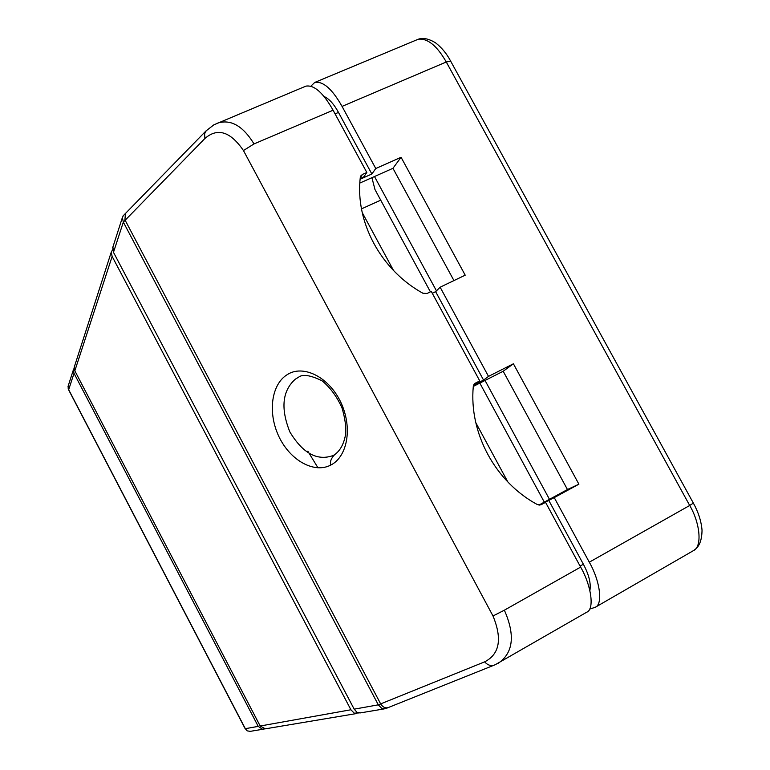 <?xml version="1.0" encoding="UTF-8"?>
<svg xmlns="http://www.w3.org/2000/svg" width="770" height="770" viewBox="0 0 770 770"><rect width="100%" height="100%" fill="white"/><g stroke="black" fill="none" stroke-linecap="round" stroke-linejoin="round"><path stroke-width="1.16" d="M265.323 728.834L260.183 726.014L74.834 370.822L74.401 366.655M112.574 249.778L111.246 252.165L112.141 256.429L350.908 709.757L354.229 713.184L358.695 712.943M68.28 385.683L68.732 390.063M263.975 728.969L262.589 729.296L258.219 726.37L74.026 373.315L73.343 369.956L74.084 368.378M247.083 730.836L245.322 728.68L247.083 730.836L250.221 731.365M473.685 384.836L479.72 380.842L474.387 383.807M538.913 505.072L567.461 489.537L503.195 371.256L473.29 386.425L475.465 382.998M473.29 386.463C468.901 432.913 495.177 481.789 537.171 504.466L541.079 504.754L545.545 502.329L580.638 567.095C591.341 585.556 594.7 609.407 586.702 612.217L495.187 664.741L388.475 707.476M539.837 505.082L545.545 502.329M360.254 177.649L360.764 175.945L362.506 174.395L360.254 177.649C355.086 222.106 380.813 269.943 422.807 293.197L427.003 293.495L431.287 291.435L479.72 380.842M360.196 178.448L363.767 176.869L366.828 172.48L362.506 174.395M213.973 124.769L305.873 86.144C314.131 84.719 323.208 92.746 333.092 110.216L366.828 172.48M112.901 247.016L113.479 252.319L354.19 709.16L357.107 712.414L360.784 712.818M216.553 123.489C230.143 118.609 242.637 125.414 254.033 143.913L243.445 150.545C230.403 131.497 217.554 127.474 204.897 138.484L123.335 222.106L122.372 217.583L123.421 215.446M386.386 708.342L381.843 708.496L378.311 704.839L484.657 661.844C499.615 654.192 502.396 638.898 493.002 615.981L504.369 610.187C515.351 635.183 513.33 652.864 498.315 663.22M333.41 455.426C317.394 461.317 302.87 453.482 289.857 431.922C280.482 408.35 282.311 390.765 295.353 379.158L298.462 377.281C302.514 373.931 310.387 375.106 322.072 380.803C330.253 387.56 336.885 396.579 341.976 407.85C344.97 417.735 346.182 426.513 345.615 434.193C343.998 443.751 340.302 450.614 334.546 454.762C331.09 458.371 329.81 461.808 330.696 465.09C346.741 457.361 353.247 428.803 340.812 402.267C328.145 375.731 302.408 364.701 287.383 374.557C271.983 383.701 267.123 411.45 278.827 436.426C290.694 461.423 314.92 473.569 330.696 465.09M484.657 661.844C487.872 665.424 491.385 666.387 495.187 664.741M388.811 707.341C385.78 708.583 383.085 707.476 380.736 704.03L124.933 219.845L125.433 213.483M206.283 130.631L204.589 133.768L204.897 138.484M307.836 451.191L318 467.842M310.993 86.057L314.718 82.448L418.274 39.222C427.629 38.134 436.956 45.728 446.273 61.995L450.671 61.177L693.356 503.099L689.699 505.476C700.122 523.042 702.375 546.671 693.558 550.56L595.152 607.347L589.608 609.08M314.718 82.448C323.073 80.985 332.188 88.964 342.063 106.395L375.76 168.515L401.064 157.273L465.205 275.179L440.132 287.2L488.507 376.395L513.407 363.786L578.896 484.186L554.246 497.603L589.291 562.206C599.984 580.619 603.237 604.479 595.152 607.347M479.835 383.104L544.313 502.127M549.472 499.326L485.042 380.467M436.455 290.848L374.49 176.532M371.92 177.678L374.971 189.545L430.401 291.859M393.306 270.058L362.487 213.04M507.565 481.452L476.091 423.211M380.726 200.181L361.708 208.776M453.944 280.578L392.95 168.303L359.994 183M392.95 168.303L401.064 157.273M375.76 168.515L371.862 174.01L360.158 179.218M432.278 293.274L435.637 291.666L440.132 287.2M513.407 363.786L503.195 371.256M567.461 489.537L578.896 484.186M488.507 376.395L483.55 380.072L473.56 385.135M539.654 505.101L554.246 497.603M483.55 380.072L435.637 291.666M371.862 174.01L338.482 112.43C333.959 104.094 329.156 98.781 324.064 96.491M589.897 590.503C591.119 583.439 588.944 574.67 583.371 564.227L548.663 500.192M260.183 726.014L350.908 709.757M112.141 256.429L74.834 370.822M258.219 726.37L245.322 728.68L68.684 389.678L74.026 373.315M113.479 252.319L123.335 222.106L378.311 704.839L354.19 709.16M254.033 143.913L333.092 110.216M580.638 567.095L504.369 610.187M243.445 150.545L493.002 615.981M334.671 454.675L333.574 455.349M342.063 106.395L446.273 61.995L689.699 505.476L589.291 562.206M338.482 112.43L335.085 113.883M580.089 566.075L583.371 564.227M264.572 728.959L356.51 713.54M111.246 252.165L74.151 367.444M68.03 386.444L73.343 369.956M249.509 731.481L262.589 729.296M245.158 728.68L68.674 389.947M68.665 389.928L68.039 387.839M112.584 248.017L122.372 217.583M359.84 712.981L384.269 708.881M386.145 708.438L388.6 707.428M213.964 124.75L205.975 130.958M206.004 130.919L125.183 213.742M123.007 215.995L125.52 213.396M693.356 503.099C698.38 512.204 701.278 521.223 702.028 530.174C701.913 538.99 699.92 545.141 696.051 548.625L693.558 550.56M450.594 61.042C446.783 53.736 441.768 47.663 435.55 42.822C425.464 36.662 419.929 38.683 418.534 39.145"/></g></svg>
